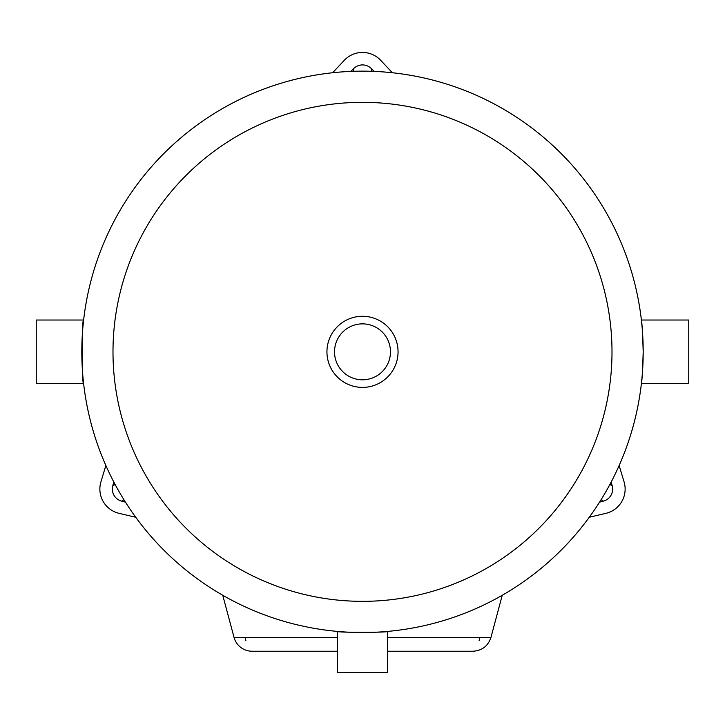 <?xml version="1.0" encoding="UTF-8"?>
<svg xmlns="http://www.w3.org/2000/svg" width="725" height="725" viewBox="0 0 725 725"><rect width="100%" height="100%" fill="white"/><g stroke="black" fill="none" stroke-linecap="round" stroke-linejoin="round"><path stroke-width="1.09" d="M332.63 72.745L344.312 60.311A24.949 24.949 0 0 1 380.688 60.311L392.37 72.745M374.145 71.394L371.318 68.567A12.479 12.479 0 0 0 353.682 68.567L350.855 71.394M135.729 517.251L119.117 513.354A24.949 24.949 0 0 1 100.929 481.853L105.859 465.522M113.798 481.98L112.765 485.841A12.479 12.479 0 0 0 121.592 501.12L125.443 502.153M619.141 465.522L624.071 481.853A24.949 24.949 0 0 1 605.882 513.354L589.271 517.251M599.557 502.153L603.408 501.12A12.479 12.479 0 0 0 612.235 485.841L611.202 481.98M83.62 320.024C81.653 318.067 81.653 385.618 83.62 383.652L36.25 383.652L36.25 320.024L83.62 320.024M641.38 383.652C641.987 381.767 642.586 371.164 643.193 351.843C642.586 332.521 641.987 321.918 641.38 320.024L688.75 320.024L688.75 383.652L641.38 383.652M337.551 631.421C336.01 632.626 388.99 632.626 387.449 631.421L387.449 672.564L337.551 672.564L337.551 631.421M643.193 351.843A280.693 280.693 0 0 0 219.965 110.037A280.693 280.693 0 0 0 224.36 596.186A280.693 280.693 0 0 0 643.184 349.296A280.693 280.693 0 0 0 219.965 110.037A280.693 280.693 0 0 0 224.36 596.186A280.693 280.693 0 0 0 643.184 349.296M234.039 637.411A18.714 18.714 0 0 0 252.11 651.24L337.551 651.24M387.449 651.24L472.89 651.24C482.034 650.688 488.061 646.066 490.97 637.375L387.449 637.375M234.583 637.375L235.326 637.375M238.661 637.375L245.014 637.375L245.884 640.637L245.014 637.375M479.116 640.637L479.986 637.375L488.442 637.375M337.551 637.375L234.03 637.375L222.747 595.27L234.03 637.375M398.052 351.516A35.552 35.552 0 0 1 362.817 387.395A35.552 35.552 0 0 1 326.948 352.16M334.524 351.843A27.976 27.976 0 0 1 362.5 323.867A27.976 27.976 0 0 1 390.476 351.843A27.976 27.976 0 0 1 362.5 379.809A27.976 27.976 0 0 1 334.524 351.843M398.052 351.843A35.552 35.552 0 0 0 344.719 321.048A35.552 35.552 0 0 0 344.719 382.628A35.552 35.552 0 0 0 398.052 351.843M353.682 68.567L353.682 71.286M371.318 71.286L371.318 68.567M121.592 501.12L123.948 499.752M115.121 484.472L112.765 485.841M612.235 485.841L609.879 484.472M601.052 499.752L603.408 501.12M611.991 349.586A249.5 249.5 0 0 0 235.797 136.898A249.5 249.5 0 0 0 239.712 569.034A249.5 249.5 0 0 0 611.991 349.586M490.961 637.375L502.244 595.27"/></g></svg>
